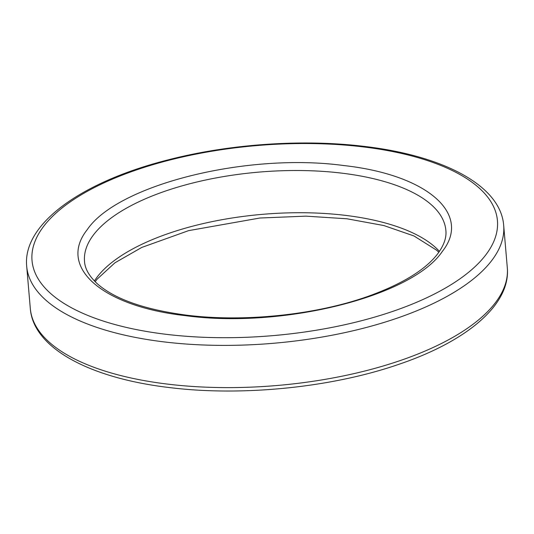 <?xml version="1.0" encoding="UTF-8"?>
<svg xmlns="http://www.w3.org/2000/svg" width="534" height="534" viewBox="0 0 534 534"><rect width="100%" height="100%" fill="white"/><g stroke="black" fill="none" stroke-linecap="round" stroke-linejoin="round"><path stroke-width="0.8" d="M164.359 341.94A239.365 97.742 -4.9 0 0 503.682 225.441C500.819 186.139 444.595 155.774 364.275 146.403C303.158 138.907 229.8 143.933 168.33 159.813C81.255 181.74 22.361 224.147 26.7 266.332A239.365 97.742 -4.9 0 0 164.359 341.94M166.348 334.337A233.565 95.372 -4.9 0 0 475.781 265.972A233.565 95.372 -4.9 0 0 363.127 146.89A233.565 95.372 -4.9 0 0 53.694 215.249A233.565 95.372 -4.9 0 0 166.348 334.337M503.682 225.441L507.3 267.668A239.365 97.742 175.1 0 1 167.976 384.16A239.365 97.742 175.1 0 1 30.318 308.559L26.7 266.332M185.905 315.707C102.314 306.536 57.298 267.334 87.182 229.74C117.286 184.837 246.835 152.39 343.569 165.52C427.16 174.685 472.176 213.894 442.292 251.487C412.195 296.39 282.64 328.837 185.905 315.707M341.58 173.123A181.34 74.046 -4.9 0 0 84.519 261.38C84.953 268.802 89.231 276.278 97.362 283.808C114.863 299.207 144.761 309.68 187.047 315.22C244.212 322.362 315.748 314.92 367.799 296.443C401.428 284.355 424.523 270.418 437.072 254.618C443.767 245.847 446.698 237.77 445.863 230.401A181.34 74.046 -4.9 0 0 341.58 173.123M94.418 280.971A181.34 74.046 175.1 0 1 345.198 215.342A181.34 74.046 175.1 0 1 439.442 251.394M507.3 267.668C510.811 304.307 467.424 341.266 398.077 364.589C331.347 387.584 242.036 396.575 169.725 387.597C89.405 378.226 33.181 347.861 30.318 308.559M438.835 252.268L436.699 250.252L413.957 235.955L383.853 225.548L346.953 218.78L305.895 216.15L259.858 218.019L188.569 230.648L141.75 247.442L114.943 262.795L97.101 279.162L95.165 281.732"/></g></svg>
